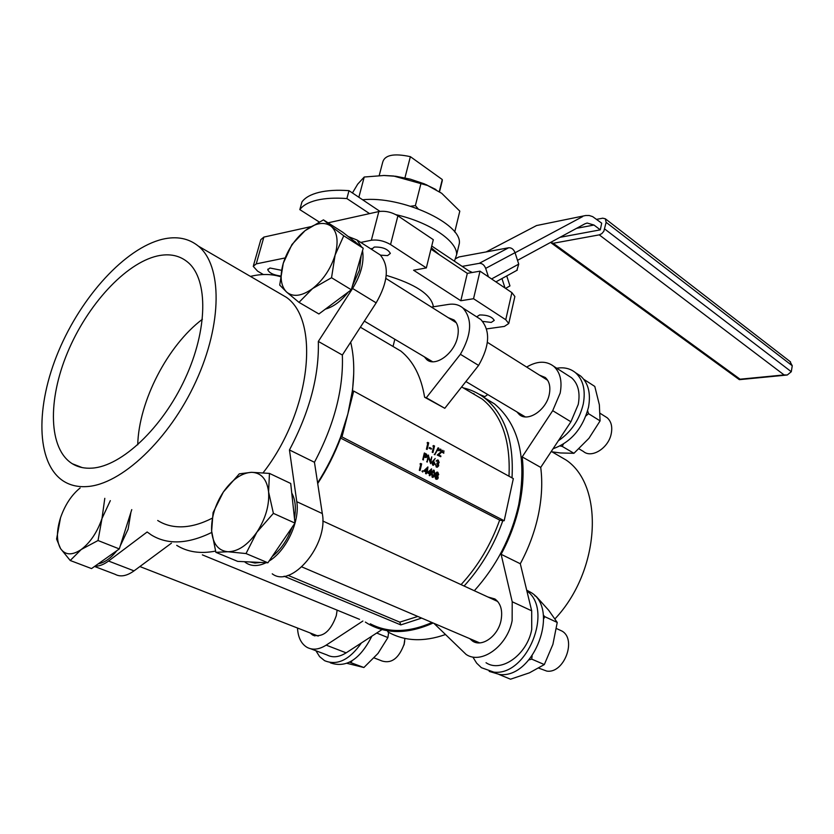 <?xml version="1.0" encoding="UTF-8"?>
<svg xmlns="http://www.w3.org/2000/svg" width="834" height="834" viewBox="0 0 834 834"><rect width="100%" height="100%" fill="white"/><g stroke="black" fill="none" stroke-linecap="round" stroke-linejoin="round"><path stroke-width="1.25" d="M157.313 255.975C125.329 263.304 87.247 305.015 67.481 352.626C47.58 400.174 48.445 448.994 72.339 463.756C78.01 467.217 84.641 468.666 92.199 468.124C121.66 466.237 162.422 427.852 185.065 378.751C207.875 329.68 208.26 280.005 188.359 262.689C180.029 255.465 169.688 253.234 157.313 255.975M202.401 319.255C167.624 345.484 138.798 401.196 137.725 444.824M439.528 254.839L431.293 247.792M448.223 317.681L454.009 319.964C458.002 323.665 459.18 329.42 457.532 337.217C454.123 353.793 435.139 367.377 426.716 359.569L424.35 356.827M310.071 632.923L312.594 635.018C322.758 637.833 330.65 631.39 336.279 615.701L337.134 610.154M469.688 638.615L472.586 641.096C482.01 647.632 498.127 636.008 501.057 620.329C502.798 610.446 500.744 603.326 494.906 598.968L487.963 597.008M516.892 411.892L519.342 414.602C527.995 422.379 546.447 409.974 549.314 394.19C550.711 386.757 549.356 381.19 545.259 377.5L539.421 375.102M486.034 662.728C501.297 673.121 527.192 654.617 531.727 629.482L531.685 610.811L520.301 563.753C528.777 547.959 534.792 531.654 538.357 514.849C541.829 498.054 542.621 482.24 540.724 467.405L522.178 456.896L552.713 410.672L560.167 393.116C562.377 381.169 560.208 372.225 553.682 366.272C546.155 360.622 537.148 360.893 526.661 367.064M433.93 623.342L466.133 654.45C481.354 664.886 507.437 646.058 512.139 620.632L512.212 601.762L501.109 554.297C509.699 538.295 515.829 521.792 519.509 504.81C523.095 487.838 523.981 471.867 522.178 456.896M520.301 563.753L501.109 554.297M540.724 467.405L570.904 421.785L578.243 404.427C580.37 392.606 578.16 383.723 571.603 377.781L567.933 375.425M162.453 239.254C176.61 235.939 188.578 238.222 198.356 246.103C222.24 265.389 222.626 323.456 195.865 381.534C169.323 439.654 120.961 484.94 86.538 486.597C77.479 487.129 69.608 485.179 62.936 480.78C35.768 462.526 35.539 405.699 58.641 350.999C81.617 296.226 125.288 248.23 162.453 239.254M157.709 520.489C164.715 524.951 172.826 527.057 182.052 526.827C191.455 526.525 201.453 523.669 212.044 518.289M263.106 472.784C310.686 411.871 320.496 321.173 286.458 297.363L275.71 291.108M94.951 566.171C99.173 566.328 103.697 564.618 108.545 561.032L147.149 531.988L151.319 534.959C167.613 544.977 187.754 544.143 211.742 532.457M94.534 566.463L115.092 574.292C120.419 577.211 126.726 576.075 134.024 570.873L171.418 543.195M472.722 393.481L474.129 393.825M483.574 397.203L494.52 403.906C518.988 424.61 527.046 458.252 518.685 504.841C511.305 537.388 496.522 566.025 474.327 590.733M353.699 391.063L341.982 436.922L504.195 520.729L513.337 478.601L353.699 391.063L352.302 391.219L347.872 413.883L340.574 437.047C334.538 453.081 326.886 468.364 317.608 482.917M352.302 391.219C354.679 372.85 354.137 356.504 350.676 342.19M512.013 477.872C514.005 441.176 504.977 414.634 484.95 398.245C478.414 393.158 471.158 389.687 463.183 387.852M386.236 275.345C415.228 284.06 430.917 294.35 433.294 306.224L433.284 306.818M477.121 317.128L480.738 319.453C490.559 330.4 489.839 345.724 478.601 365.417L444.803 408.295L424.61 397.234C421.18 376.468 413.247 361.08 400.841 351.072L377.031 337.04M393.148 346.016L394.836 339.261M371.599 249.376L374.299 247.052C382.514 246.874 387.862 248.991 390.343 253.411L387.581 255.611L380.471 255.162M280.568 275.991C273.458 275.032 269.194 272.958 267.777 269.747L269.935 268.006L281.517 270.299M476.683 316.837L479.633 314.95C487.244 314.908 492.112 316.722 494.249 320.402L491.236 322.424L482.667 321.392M360.768 242.423L371.349 240.244C377.75 239.441 384.151 240.88 390.552 244.55L426.341 267.912L413.581 270.226L460.827 300.74L473.545 298.718L505.748 319.735L508.771 323.498L504.403 326.407L486.566 328.909M263.367 274.542L257.623 271.165L253.223 266.338L256.247 263.878L285.082 257.956M426.341 267.912L433.294 239.681L397.901 215.829L390.552 244.55M473.545 298.718L480.009 271.154L467.311 273.364L430.969 249.137M480.009 271.154L511.888 292.63L514.87 296.497L514.661 297.404M253.505 265.358L260.823 239.66L263.867 237.085L310.707 226.681M328.064 222.824L378.824 211.555C385.204 210.658 391.563 212.086 397.901 215.829M460.827 300.74L467.311 273.364M432.002 622.518C408.691 632.683 388.133 633.121 370.327 623.811M284.102 576.221L400.789 624.916L421.639 618.088M464.1 586.031C481.114 567.266 494.009 545.509 502.798 520.77L499.67 520.072L340.637 438.1L340.574 437.047L341.982 436.922M359.548 619.339L202.36 554.871M352.49 391.198L353.72 373.757M508.99 476.214C510.648 440.686 501.734 414.988 482.271 399.111L469.969 391.855M431.428 307.1L448.567 304.4C454.217 303.545 458.981 304.733 462.849 307.954C472.597 318.922 471.773 334.371 460.399 354.294L426.299 397.755L424.61 397.234M436.745 479.3L435.817 479.133L434.702 476.266L436.046 474.942L435.692 473.18L437.006 472.065M432.919 477.34L432.168 477.236L431.407 472.93L433.388 470.157M426.33 473.816L425.569 473.608L425.934 472.075L423.672 470.897L427.936 467.009L427.248 472.565L426.695 472.273L426.33 473.816L426.268 472.054L424.006 470.876L427.852 466.957M427.248 472.565L426.654 472.451M431.772 456.844L430.636 463.662L428.645 456.771L427.081 461.984L428.217 455.145L430.542 462.036L431.772 456.844L430.365 461.39M430.636 463.662L428.488 457.428M423.505 459.888L422.744 459.69L424.308 453.06L426.643 454.217L427.154 456.375L426.122 457.564L424.235 456.834L423.078 459.659L424.652 453.039M425.924 457.564L424.193 457.011M427.071 442.906L428.718 442.833L427.154 449.422L426.393 449.213L427.8 443.302L427.071 442.906L427.842 442.354M429.103 448.192L429.604 447.493L431.418 448.473L431.261 449.151L429.103 448.192L429.604 447.493M432.888 446.054L434.535 445.981L432.982 452.549L432.231 452.341L433.617 446.451L432.888 446.054L433.659 445.512M434.691 454.707L438.006 447.879L438.778 448.098L434.691 454.707M440.748 456.719L437.569 455.01L441.374 451.747L440.665 449.87L438.809 450.568L440.842 449.213L441.801 451.913L438.726 454.874L440.905 456.042L440.748 456.719L437.235 455.03L441.04 451.767L440.008 449.776M439.237 450.798L438.476 450.589L440.008 449.078M443.532 453.133L443.99 450.913L443.532 453.133M442.281 452.455L442.729 450.235L442.281 452.455M433.544 465.278L432.731 465.153L431.772 462.39L435.192 458.481L433.565 461.004L435.014 463.892L433.065 465.132L432.106 462.37L435.192 458.481M437.892 462.922L438.434 462.317L437.454 460.691M436.849 461.254L438.215 460.087L439.184 462.526L438.33 463.589L438.705 465.737L437.37 467.176L436.589 466.998L435.473 464.225L436.755 466.331L438.277 465.57L437.152 463.412L438.767 462.297L438.069 460.764L436.088 461.056L437.454 459.972M437.162 467.176L436.255 467.019L435.473 464.225M437.183 466.477L437.944 465.591L436.818 463.433L437.318 462.734M419.992 463.985L421.66 463.892L420.075 470.553L419.314 470.345L420.732 464.371L419.992 463.985L420.774 463.433M422.598 471.971L422.004 471.22L422.536 470.876M429.99 475.714L429.229 475.516L429.593 473.983L427.331 472.805L431.585 468.927L430.897 474.473L430.354 474.181L429.99 475.714L429.927 473.962L427.675 472.784L431.501 468.875M430.897 474.473L430.313 474.358M400.789 624.916L399.788 622.143L417.803 616.451M461.066 584.634C478.018 566.14 490.882 544.623 499.67 520.072M317.702 483.564C326.98 469.167 334.622 454.019 340.637 438.1M399.788 622.143L288.022 575.335M504.195 520.729L502.798 520.77M427.154 449.422L427.8 443.302M428.134 443.271L427.404 442.885M431.261 449.151L429.437 448.171M432.982 452.549L433.617 446.451M433.951 446.419L433.221 446.034M435.025 454.686L434.243 454.467M434.577 454.447L438.34 447.858M443.865 453.112L443.25 452.977M443.584 452.956L443.99 450.913M442.614 452.435L441.989 452.299M442.322 452.278L442.729 450.235M424.913 453.946L424.391 456.156L426.059 456.876L426.727 456.146L424.913 453.946M425.872 456.876L426.393 456.177L424.871 454.123M427.415 461.963L426.654 461.755M426.987 461.734L428.551 455.124M433.826 461.827L432.523 462.62L433.743 464.58L434.577 463.704L433.19 461.744M434.577 463.704L433.492 461.848M433.544 464.569L434.243 463.725M420.075 470.553L420.732 464.371M421.066 464.35L420.326 463.965M422.338 471.2L422.869 470.856L422.786 472.002L422.004 471.22M425.006 470.637L426.424 471.377L427.112 468.489L425.006 470.637M426.132 471.22L426.674 468.937M428.666 472.544L430.083 473.285L430.761 470.407L428.666 472.544M429.791 473.128L430.323 470.856M432.502 477.215L431.741 472.909L433.534 470.136L434.128 470.261L434.941 474.588L433.127 477.35L432.168 477.236M432.168 473.128L433.107 476.631L434.524 474.369L433.993 470.949L432.168 473.128M433.993 470.949L433.43 470.887M432.909 476.621L434.191 474.39L433.649 470.97M437.621 472.857L436.443 473.389L437.589 475.067L438.319 474.358L436.985 472.763M438.736 474.598L437.746 475.63L438.246 477.861L437.569 479.039L436.151 479.112L435.035 476.245L436.391 474.921L436.026 473.159L437.798 472.19L438.736 474.598M436.995 475.661L435.452 476.485L436.922 478.58L437.819 477.653L436.276 475.547M438.319 474.358L437.287 472.878M437.391 475.067L437.986 474.379M437.819 477.653L436.662 475.682M436.724 478.58L437.485 477.663M272.238 573.823C291.556 588.814 328.596 544.654 322.299 513.546L314.449 462.276C334.309 424.642 343.608 388.894 342.347 355.034L376.165 302.857C388.185 281.829 389.499 265.827 380.127 254.85L376.593 252.587M176.725 545.363C187.587 552.108 200.525 554.016 215.516 551.097M244.466 561.699L246.228 563.013C251.837 566.484 258.477 566.38 266.14 562.7M269.09 561.042C286.323 550.867 300.063 521.281 296.779 501.693L289.45 449.953C309.633 411.767 319.266 375.592 318.327 341.429L352.584 288.46C361.007 274.803 364.322 262.199 362.54 250.638M361.529 246.916L356.983 239.994L348.205 236.512M280.474 276.679C271.258 273.875 261.24 273.781 250.429 276.398M289.45 449.953L314.449 462.276M318.327 341.429L342.347 355.034M297.498 628.023C298.019 637.385 301.199 643.838 307.068 647.372C312.74 650.332 319.12 649.582 326.188 645.13L362.894 621.028M365.355 622.091L367.877 623.665C386.496 634.351 408.243 634.132 433.148 623.008M487.765 394.555L484.835 396.64L479.248 394.315M387.685 631.776C404.188 641.294 423.391 642.232 445.304 634.601M310.801 648.8L327.032 654.971C332.724 657.932 339.094 657.223 346.141 652.845L382.024 629.566M554.714 453.415L566.171 460.076C604.556 485.836 600.584 570.529 554.985 618.859M426.299 397.755L444.803 408.295M460.399 354.294L478.601 365.417M379.209 175.557L382.712 162.171C384.776 154.957 393.992 153.122 410.37 156.667L442.281 179.539L441.801 182.615M410.37 156.667L404.938 177.85M442.281 179.539L439.289 191.622M348.998 190.663L346.881 198.565C335.205 197.689 325.197 198.221 316.857 200.181C308.632 202.193 302.951 205.341 299.823 209.615L301.96 201.922C305.098 197.606 310.78 194.416 319.005 192.373C327.345 190.371 337.343 189.808 348.998 190.663L379.929 211.356M462.192 266.39L479.227 263.346L508.677 247.761C511.523 247.604 513.65 249.241 515.047 252.671L485.68 268.381L488.453 276.846M485.68 268.381C484.241 264.889 482.094 263.2 479.227 263.346M559.989 237.325L600.303 229.85L601.7 223.178L592.693 216.642L589.2 215.495L585.749 215.506L536.543 225.555L585.374 215.579M517.507 260.344L584.874 223.835L587.146 223.043L593.985 225.034L600.303 229.85M515.068 252.765L582.643 216.59M486.149 251.931L536.543 225.555M455.979 258.373L459.013 256.945L508.677 247.761M491.57 278.942L518.727 264.128L515.047 252.671M518.727 264.128L516.882 270.352M505.56 288.376L509.96 285.916L506.728 275.939M431.731 246.02L468.781 270.8L472.357 272.489M299.823 209.615L319.12 221.927M346.881 198.565L369.556 213.608M505.018 288.011L501.953 278.556M550.617 242.402L553.255 243.278L740.081 379.199L784.106 374.925L599.25 234.865L553.255 243.278M599.25 234.865L601.762 233.666L603.837 231.289L606.13 222.334L605.359 218.81L602.753 218.185L596.706 219.342M604.733 229.027L791.289 371.724L792.258 365.751L606.13 222.334M791.289 371.724L787.286 374.998L784.106 374.925M789.881 361.383L792.258 365.751M551.295 242.996L739.164 379.533L740.081 379.199M352.907 240.182L356.743 243.184M361.205 255.287L359.402 270.237L352.407 286.02M579.015 448.848L583.404 451.465C591.598 458.669 608.413 448.192 611.197 433.92C612.604 426.799 611.27 421.41 607.173 417.761L604.984 416.385M348.268 292.056C341.043 301.22 333.412 306.912 325.375 309.133M323.436 219.863L342.743 232.238L363.228 248.24L351.322 289.784L318.901 313.97L298.989 302.356L312.562 288.574C301.866 296.195 293.234 297.373 286.646 292.108C280.693 286.041 279.578 276.398 283.289 263.179C287.594 249.898 294.85 239.066 305.056 230.674C315.398 222.928 324.03 221.406 330.952 226.118L323.436 219.863L305.056 230.674L291.942 244.508L283.289 263.179L279.703 285.082L286.646 292.108L298.989 302.356M335.101 255.058C330.712 268.892 323.196 280.068 312.562 288.574L331.536 277.722L335.101 255.058C338.719 241.401 337.332 231.748 330.952 226.118L343.754 235.793L335.101 255.058M351.322 289.784L331.536 277.722M363.228 248.24L343.754 235.793M556.726 368.232C564.086 367.012 570.341 368.503 575.512 372.715C583.174 379.689 585.76 390.103 583.279 403.969C579.526 419.711 571.207 431.991 558.311 440.811M576.388 373.278L580.683 376.061C588.356 383.035 590.962 393.429 588.502 407.253C582.83 428.436 571.019 442.27 553.067 448.744M551.107 451.715L560.552 452.966L573.938 453.3L588.94 438.309L600.094 420.889L588.533 413.674L585.989 415.853M560.073 445.981L562.21 446.388L573.938 453.3M562.21 446.388L563.409 444.095M583.831 379.345L594.798 386.444L599.354 404.761L600.094 420.889M587.647 410.808L588.533 413.674M346.965 663.332L363.895 667.513L378.011 653.418L387.904 637.583L388.644 632.328M349.561 662.186L363.895 667.513M376.687 633.027L387.904 637.583M351.104 662.623L351.969 660.851M498.972 674.445L510.523 679.199L529.434 672.829L544.321 664.562L552.9 644.38L557.237 622.456L548.709 610.3L536.252 596.466L534.803 595.778M528.954 659.892L531.717 659.121L544.321 664.562M543.622 618.911L544.811 616.68L557.237 622.456M531.717 659.121L532.102 655.941M544.811 616.68L543.299 615.106M361.435 642.92C349.446 659.986 337.155 665.897 324.562 660.653L319.599 656.619L315.919 650.749M371.891 636.144C360.017 659.465 346.173 668.357 330.358 662.832M526.88 590.962C553.901 609.581 527.025 676.395 493.843 672.121L481.395 667.69L476.662 663.155L473.014 657.317M526.692 590.18L530.705 592.317C560.167 608.757 534.01 678.907 499.608 674.497L489.204 671.391M130.886 512.389L128.123 529.163L120.263 545.905M116.896 550.628C110.724 558.311 104.521 562.7 98.308 563.794M374.122 657.901L382.118 661.028C391.605 663.812 398.923 658.214 404.083 644.255L404.928 638.417M404.042 644.943L404.688 641.19M131.762 509.616L119.304 548.928L91.542 568.579L70.223 560.5L81.252 549.491C72.172 555.569 65.271 555.277 60.569 548.616L70.223 560.5M104.803 498.325L101.988 518.508C97.286 532.165 90.374 542.496 81.252 549.491L98.026 540.526L101.988 518.508L110.328 500.64M60.528 517.758L56.587 539.066L60.569 548.616C56.42 541.214 56.41 530.935 60.528 517.758C65 504.914 71.536 494.989 80.127 487.984M119.304 548.928L98.026 540.526M291.744 493.009C295.33 499.503 296.237 507.896 294.465 518.216M292.025 527.453C287.605 539.775 280.975 549.481 272.155 556.549M260.646 562.439L254.975 563.044L249.846 561.939M538.743 668.128L546.75 671.078C564.013 673.966 577.065 639.344 561.949 631.057L558.916 629.66M269.455 473.399L290.712 483.47L294.986 523.106L267.902 562.783L237.69 561.386L215.881 552.337L227.932 551.743C218.299 550.774 212.868 543.883 211.627 531.091C211.096 517.904 215.016 504.872 223.366 491.997C232.123 479.56 241.474 473.003 251.441 472.315C261.178 472.617 266.901 479.143 268.59 491.893C269.486 505.3 265.566 518.748 256.841 532.248L273.385 513.358L268.59 491.893L269.455 473.399L251.441 472.315L239.295 473.837L223.366 491.997L213.066 512.608L211.627 531.091L215.881 552.337M227.932 551.743C237.982 551.628 247.615 545.134 256.841 532.248L246.02 553.557L227.932 551.743M267.902 562.783L246.02 553.557M294.986 523.106L273.385 513.358M395.983 214.692C429.291 222.063 457.491 241.224 456.636 254.672L454.426 261.198M362.592 199.764C401.467 195.604 462.046 223.637 459.357 243.351L458.168 248.292M383.609 175.474L395.921 176.287L410.297 179.143L424.214 183.814L435.974 189.568M352.428 192.967L357.723 184.116L364.229 177.017L384.14 175.474L393.565 176.005L427.592 185.482L441.676 193.28L459.805 211.127L454.738 232.04M364.229 177.017L358.849 197.262M410.651 206.227L415.374 205.602L418.084 208.771M421.045 183.146L415.374 205.602M570.904 421.785L552.713 410.672M108.545 561.032L134.024 570.873M511.888 292.63L505.748 319.735M263.867 237.085L256.247 263.878M378.824 211.555L371.349 240.244M296.779 501.693L322.299 513.546M352.584 288.46L376.165 302.857M531.685 610.811L512.212 601.762M346.141 652.845L326.188 645.13M593.985 225.034L576.607 228.318M459.013 256.945L455.917 258.55M82.139 467.572L72.339 463.756M426.716 359.569L429.051 360.955M314.887 635.915L312.594 635.018M475.86 642.493L472.586 641.096M521.719 416.01L519.342 414.602M198.356 246.103L286.458 297.363M494.52 403.906L484.95 398.245M433.138 306.839L433.294 306.224M371.797 248.438L371.589 249.251M267.975 269.059L267.777 269.747M514.87 296.497L508.771 323.498M482.271 399.111L461.629 386.934M400.841 351.072L360.382 327.209M356.983 239.994L380.127 254.85M571.603 377.781L553.682 366.272M566.171 460.076L552.045 451.861M462.849 307.954L480.738 319.453M442.333 180.457L439.528 191.789M495.917 281.871L517.309 270.122M790.538 361.893L605.359 218.81M787.16 375.019L739.404 379.658M355.545 241.975L353.668 240.776M607.173 417.761L600.188 413.362M547.667 380.294L487.39 342.336M456.334 322.779L385.871 278.41M525.264 416.875L465.883 381.534M432.596 361.727L364.333 321.111M575.512 372.715L580.683 376.061M526.754 590.441L530.705 592.317M318.192 636.092L139.872 566.547M561.949 631.057L556.445 628.523M497.742 601.512L322.768 520.989M479.633 642.868L301.877 566.922M456.636 254.672L459.357 243.351M426.403 184.731L427.592 185.482"/></g></svg>
